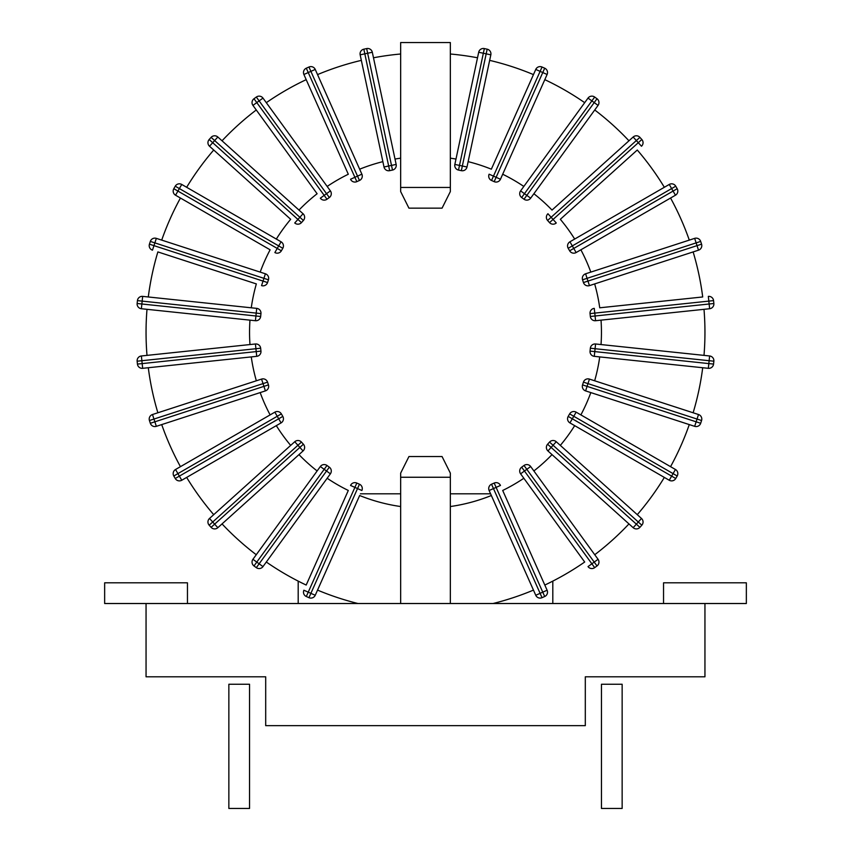 <?xml version="1.0" encoding="UTF-8"?>
<svg xmlns="http://www.w3.org/2000/svg" width="851" height="851" viewBox="0 0 851 851"><rect width="100%" height="100%" fill="white"/><g stroke="black" fill="none" stroke-linecap="round" stroke-linejoin="round"><path stroke-width="1.28" d="M260.959 351.101L260.651 348.219L260.959 351.101L256.225 351.601L256.725 356.335A4.766 4.766 0 0 0 260.959 351.101M255.917 348.719L260.651 348.219A4.766 4.766 0 0 0 255.428 343.985L141.372 355.973L255.428 343.985L255.917 348.719L141.872 360.707L141.372 355.973A4.766 4.766 0 0 0 137.139 361.196L137.436 364.079A4.766 4.766 0 0 0 142.67 368.323L256.725 356.335L142.67 368.323L142.17 363.59L137.436 364.079L137.139 361.196L141.872 360.707L142.17 363.59L256.225 351.601L255.917 348.719M360.164 54.826L384.003 166.998L360.164 54.826L364.824 53.836L363.834 49.188A4.766 4.766 0 0 0 360.164 54.826M388.662 166.009L384.003 166.998A4.766 4.766 0 0 0 389.652 170.668L392.492 170.072A4.766 4.766 0 0 0 396.151 164.424L372.312 52.251A4.766 4.766 0 0 0 366.664 48.581L363.834 49.188L366.664 48.581A4.766 4.766 0 0 1 372.312 52.251L396.151 164.424L391.503 165.413L392.492 170.072L389.652 170.668L388.662 166.009L391.503 165.413L367.653 53.241L372.312 52.251A4.766 4.766 0 0 0 366.664 48.581L367.653 53.241L364.824 53.836L388.662 166.009M693.129 412.778L589.445 379.089A4.766 4.766 0 0 0 583.446 382.142L587.967 383.62L587.073 386.375L696.139 421.809L697.033 419.054L587.967 383.62L589.445 379.089L698.511 414.522L697.033 419.054L701.564 420.522A4.766 4.766 0 0 0 698.511 414.522L693.129 412.778A279.447 279.447 0 0 0 702.703 367.728M670.556 466.667A279.447 279.447 0 0 0 689.289 424.585L694.671 426.34A4.766 4.766 0 0 0 700.671 423.277L701.564 420.522L700.671 423.277L696.139 421.809L694.671 426.34L585.605 390.896L587.073 386.375L582.552 384.897A4.766 4.766 0 0 0 585.605 390.896L689.289 424.585M637.271 514.674A279.447 279.447 0 0 0 664.344 477.422M597.008 565.947L594.668 567.66L597.008 565.947A4.766 4.766 0 0 0 598.062 559.298L594.211 562.096L597.008 565.947A4.766 4.766 0 0 0 598.062 559.298L594.743 554.724A279.447 279.447 0 0 0 628.963 523.908M544.81 585.052A279.447 279.447 0 0 0 584.69 562.022L523.833 478.262A175.955 175.955 0 0 1 502.696 490.463L547.108 590.222L502.696 490.463M266.31 562.022A279.447 279.447 0 0 0 306.19 585.052L348.304 490.463A175.955 175.955 0 0 1 327.167 478.262M222.037 523.908A279.447 279.447 0 0 0 256.257 554.724M161.711 424.585A279.447 279.447 0 0 0 180.444 466.667L270.118 414.894A175.955 175.955 0 0 1 260.183 392.598M186.656 477.422A279.447 279.447 0 0 0 213.729 514.674M148.297 367.728A279.447 279.447 0 0 0 157.871 412.778M361.335 60.368A279.447 279.447 0 0 0 317.54 74.601L359.654 169.189A175.955 175.955 0 0 1 382.865 161.647M306.19 79.654A279.447 279.447 0 0 0 266.31 102.673L327.167 186.443A175.955 175.955 0 0 1 348.304 174.242L303.892 74.484L348.304 174.242M256.257 109.981A279.447 279.447 0 0 0 222.037 140.798L298.978 210.08A175.955 175.955 0 0 1 317.115 193.741L252.938 105.396L317.115 193.741M213.729 150.021A279.447 279.447 0 0 0 186.656 187.284L276.32 239.057A175.955 175.955 0 0 1 290.67 219.303L209.516 146.234L290.67 219.303M180.444 198.038A279.447 279.447 0 0 0 161.711 240.11L260.183 272.107A175.955 175.955 0 0 1 270.118 249.811L175.54 195.209L270.118 249.811M594.658 283.915A175.955 175.955 0 0 1 599.732 307.796L702.703 296.967A279.447 279.447 0 0 0 693.129 251.917M704 355.378A279.447 279.447 0 0 0 704 309.328L601.029 320.146A175.955 175.955 0 0 1 601.029 344.559M689.289 240.11A279.447 279.447 0 0 0 670.556 198.038M664.344 187.284A279.447 279.447 0 0 0 637.271 150.021L560.33 219.303A175.955 175.955 0 0 1 574.68 239.057M533.885 193.741A175.955 175.955 0 0 1 552.022 210.08L628.963 140.798A279.447 279.447 0 0 0 594.743 109.981M584.69 102.673A279.447 279.447 0 0 0 544.81 79.654M468.135 161.647A175.955 175.955 0 0 1 491.346 169.189L533.46 74.601A279.447 279.447 0 0 0 489.665 60.368M251.268 307.796A175.955 175.955 0 0 1 256.342 283.915L157.871 251.917A279.447 279.447 0 0 0 148.297 296.967M147 309.328A279.447 279.447 0 0 0 147 355.378M400.661 54.007A279.447 279.447 0 0 0 373.483 57.783M477.517 57.783A279.447 279.447 0 0 0 450.339 54.007M400.661 506.536A175.955 175.955 0 0 1 359.654 495.516L317.54 590.105A279.447 279.447 0 0 0 357.984 603.519M493.016 603.519A279.447 279.447 0 0 0 533.46 590.105L491.346 495.516A175.955 175.955 0 0 1 450.339 506.536M583.446 382.142L582.552 384.897L583.446 382.142M249.971 344.559A175.955 175.955 0 0 1 249.971 320.146M256.342 380.78A175.955 175.955 0 0 1 251.268 356.909M290.67 445.392A175.955 175.955 0 0 1 276.32 425.649M317.115 470.954A175.955 175.955 0 0 1 298.978 454.625M552.022 454.625A175.955 175.955 0 0 1 533.885 470.954L530.662 466.529A4.766 4.766 0 0 0 524.014 465.476L521.663 467.178A4.766 4.766 0 0 0 520.61 473.826L584.69 562.022M574.68 425.649A175.955 175.955 0 0 1 560.33 445.392M590.817 392.598A175.955 175.955 0 0 1 580.882 414.894M599.732 356.909A175.955 175.955 0 0 1 594.658 380.78M502.696 174.242A175.955 175.955 0 0 1 523.833 186.443M580.882 249.811A175.955 175.955 0 0 1 590.817 272.107M395.013 159.063A175.955 175.955 0 0 1 400.661 158.158M450.339 158.158A175.955 175.955 0 0 1 455.987 159.063M669.248 184.454L569.936 241.79A4.766 4.766 0 0 0 568.191 248.29L569.638 250.8A4.766 4.766 0 0 0 576.138 252.545L675.46 195.209A4.766 4.766 0 0 0 677.194 188.709L675.747 186.199A4.766 4.766 0 0 0 669.248 184.454L671.63 188.571L675.747 186.199M576.138 252.545L573.765 248.428L569.638 250.8L568.191 248.29L572.308 245.918L573.765 248.428L673.077 191.081L671.63 188.571L572.308 245.918L569.936 241.79M677.194 188.709L673.077 191.081L675.46 195.209M560.33 219.303L637.271 150.021M628.963 140.798L633.165 137.011L636.357 140.543L551.129 217.282L553.076 219.43L549.533 222.622A4.766 4.766 0 0 0 556.256 222.973L553.076 219.43L638.293 142.702L641.484 146.234A4.766 4.766 0 0 0 641.835 139.511L639.899 137.362L641.835 139.511L638.293 142.702L636.357 140.543L639.899 137.362A4.766 4.766 0 0 0 633.165 137.011L552.022 210.08M547.597 220.462L551.129 217.282L547.948 213.739A4.766 4.766 0 0 0 547.597 220.462L549.533 222.622M694.671 238.365L585.605 273.799A4.766 4.766 0 0 0 582.552 279.798L583.446 282.553A4.766 4.766 0 0 0 589.445 285.617L698.511 250.173A4.766 4.766 0 0 0 701.564 244.173L700.671 241.418A4.766 4.766 0 0 0 694.671 238.365L696.139 242.886L700.671 241.418M582.552 279.798L587.073 278.33L587.967 281.085L697.033 245.641L696.139 242.886L587.073 278.33L585.605 273.799M589.445 285.617L587.967 281.085L583.446 282.553M701.564 244.173L697.033 245.641L698.511 250.173M530.662 198.177L598.062 105.396A4.766 4.766 0 0 0 597.008 98.748L594.668 97.046A4.766 4.766 0 0 0 588.02 98.099L520.61 190.879A4.766 4.766 0 0 0 521.663 197.528L524.014 199.23A4.766 4.766 0 0 0 530.662 198.177L526.812 195.379L524.014 199.23L521.663 197.528L524.461 193.677L520.61 190.879M597.008 98.748L594.211 102.599L591.87 100.897L594.668 97.046A4.766 4.766 0 0 0 588.02 98.099L591.87 100.897L524.461 193.677L526.812 195.379L594.211 102.599L598.062 105.396M500.462 179.242L496.112 177.306L494.176 181.657A4.766 4.766 0 0 0 500.462 179.242L547.108 74.484A4.766 4.766 0 0 0 544.693 68.197L542.044 67.016A4.766 4.766 0 0 0 535.758 69.431L491.346 169.189M533.46 74.601L535.758 69.431L540.108 71.367L493.474 176.125L496.112 177.306L542.757 72.548L547.108 74.484M491.527 180.476L493.474 176.125L489.123 174.189A4.766 4.766 0 0 0 491.527 180.476L494.176 181.657M544.693 68.197L542.757 72.548L540.108 71.367L542.044 67.016A4.766 4.766 0 0 0 535.758 69.431M466.997 166.998L490.836 54.826A4.766 4.766 0 0 0 487.166 49.188L484.336 48.581A4.766 4.766 0 0 0 478.688 52.251A4.766 4.766 0 0 1 484.336 48.581A4.766 4.766 0 0 0 478.688 52.251L454.849 164.424A4.766 4.766 0 0 0 458.508 170.072L461.348 170.668A4.766 4.766 0 0 0 466.997 166.998L462.338 166.009L461.348 170.668M478.688 52.251L483.347 53.241L459.497 165.413L462.338 166.009L486.176 53.836L490.836 54.826M458.508 170.072L459.497 165.413L454.849 164.424M487.166 49.188L486.176 53.836L483.347 53.241L484.336 48.581M256.725 308.37L142.67 296.382A4.766 4.766 0 0 0 137.436 300.616L137.139 303.499A4.766 4.766 0 0 0 141.372 308.732L255.428 320.721A4.766 4.766 0 0 0 260.651 316.476L260.959 313.604A4.766 4.766 0 0 0 256.725 308.37L256.225 313.104L260.959 313.604M137.436 300.616L142.17 301.116L141.872 303.998L137.139 303.499A4.766 4.766 0 0 0 141.372 308.732L141.872 303.998L255.917 315.987L256.225 313.104L142.17 301.116L142.67 296.382M260.651 316.476L255.917 315.987L255.428 320.721M157.871 251.917L256.342 283.915M260.183 272.107L265.395 273.799L263.927 278.33L268.448 279.798L267.554 282.553L263.033 281.085L263.927 278.33L154.861 242.886L153.967 245.641L263.033 281.085L261.555 285.617A4.766 4.766 0 0 0 267.554 282.553L268.448 279.798A4.766 4.766 0 0 0 265.395 273.799L156.329 238.365A4.766 4.766 0 0 0 150.329 241.418L149.436 244.173A4.766 4.766 0 0 0 152.489 250.173L153.967 245.641L149.436 244.173L150.329 241.418L154.861 242.886L156.329 238.365L161.711 240.11M702.703 296.967L599.732 307.796M601.029 320.146L595.572 320.721L595.083 315.987L590.349 316.476L590.041 313.604L594.775 313.104L595.083 315.987L709.128 303.998L708.83 301.116L594.775 313.104L594.275 308.37A4.766 4.766 0 0 0 590.041 313.604L590.349 316.476A4.766 4.766 0 0 0 595.572 320.721L709.628 308.732A4.766 4.766 0 0 0 713.861 303.499L713.563 300.616A4.766 4.766 0 0 0 708.33 296.382L708.83 301.116L713.563 300.616L713.861 303.499A4.766 4.766 0 0 1 709.628 308.732L704 309.328M709.128 303.998L709.628 308.732A4.766 4.766 0 0 0 713.861 303.499L709.128 303.998M276.32 239.057L281.064 241.79L278.692 245.918L282.809 248.29L281.362 250.8L277.235 248.428L278.692 245.918L179.37 188.571L177.923 191.081L277.235 248.428L274.862 252.545A4.766 4.766 0 0 0 281.362 250.8L282.809 248.29A4.766 4.766 0 0 0 281.064 241.79L181.752 184.454A4.766 4.766 0 0 0 175.253 186.199L173.806 188.709A4.766 4.766 0 0 0 175.54 195.209L177.923 191.081L173.806 188.709M175.253 186.199L179.37 188.571L181.752 184.454L186.656 187.284M298.978 210.08L303.052 213.739L299.871 217.282L303.403 220.462L301.467 222.622L297.924 219.43L299.871 217.282L214.643 140.543L212.707 142.702L297.924 219.43L294.744 222.973A4.766 4.766 0 0 0 301.467 222.622L303.403 220.462A4.766 4.766 0 0 0 303.052 213.739L217.835 137.011A4.766 4.766 0 0 0 211.101 137.362L209.165 139.511A4.766 4.766 0 0 0 209.516 146.234L212.707 142.702L209.165 139.511L211.101 137.362L214.643 140.543L217.835 137.011L222.037 140.798M327.167 186.443L330.39 190.879L326.539 193.677L329.337 197.528L326.986 199.23L324.188 195.379L326.539 193.677L259.13 100.897L256.789 102.599L324.188 195.379L320.338 198.177A4.766 4.766 0 0 0 326.986 199.23L329.337 197.528A4.766 4.766 0 0 0 330.39 190.879L262.98 98.099A4.766 4.766 0 0 0 256.332 97.046L253.992 98.748A4.766 4.766 0 0 0 252.938 105.396L256.789 102.599L253.992 98.748M256.332 97.046L259.13 100.897L262.98 98.099L266.31 102.673M356.824 181.657L354.888 177.306L357.526 176.125L310.892 71.367L308.243 72.548L354.888 177.306L350.538 179.242A4.766 4.766 0 0 0 356.824 181.657L359.473 180.476A4.766 4.766 0 0 0 361.877 174.189L315.242 69.431A4.766 4.766 0 0 0 308.956 67.016L306.307 68.197A4.766 4.766 0 0 0 303.892 74.484L308.243 72.548L306.307 68.197M359.654 169.189L361.877 174.189L357.526 176.125L359.473 180.476M308.956 67.016L310.892 71.367L315.242 69.431L317.54 74.601M261.555 379.089L152.489 414.522A4.766 4.766 0 0 0 149.436 420.522L150.329 423.277A4.766 4.766 0 0 0 156.329 426.34L265.395 390.896A4.766 4.766 0 0 0 268.448 384.897L267.554 382.142A4.766 4.766 0 0 0 261.555 379.089L263.033 383.62L267.554 382.142M149.436 420.522L153.967 419.054L154.861 421.809L150.329 423.277A4.766 4.766 0 0 0 156.329 426.34L154.861 421.809L263.927 386.375L263.033 383.62L153.967 419.054L152.489 414.522M268.448 384.897L263.927 386.375L265.395 390.896M181.752 480.251L281.064 422.904A4.766 4.766 0 0 0 282.809 416.405L281.362 413.894A4.766 4.766 0 0 0 274.862 412.15L175.54 469.497A4.766 4.766 0 0 0 173.806 475.996L175.253 478.507A4.766 4.766 0 0 0 181.752 480.251L179.37 476.124L175.253 478.507M270.118 414.894L274.862 412.15L277.235 416.277L281.362 413.894L282.809 416.405L278.692 418.788L277.235 416.277L177.923 473.613L179.37 476.124L278.692 418.788L281.064 422.904M173.806 475.996L177.923 473.613L175.54 469.497L180.444 466.667M294.744 441.733L297.924 445.264L301.467 442.084A4.766 4.766 0 0 0 294.744 441.733L209.516 518.461A4.766 4.766 0 0 0 209.165 525.184L211.101 527.343L209.165 525.184L212.707 522.003L209.516 518.461M211.101 527.343A4.766 4.766 0 0 0 217.835 527.694L214.643 524.152L211.101 527.343A4.766 4.766 0 0 0 217.835 527.694L303.052 450.956A4.766 4.766 0 0 0 303.403 444.233L301.467 442.084L303.403 444.233L299.871 447.424L303.052 450.956M320.338 466.529L252.938 559.298A4.766 4.766 0 0 0 253.992 565.947A4.766 4.766 0 0 1 252.938 559.298L259.13 563.798L256.332 567.66L253.992 565.947L256.332 567.66A4.766 4.766 0 0 0 262.98 566.606L330.39 473.826A4.766 4.766 0 0 0 329.337 467.178L326.986 465.476A4.766 4.766 0 0 0 320.338 466.529L324.188 469.326L326.986 465.476L329.337 467.178L326.539 471.029L330.39 473.826M256.332 567.66A4.766 4.766 0 0 0 262.98 566.606L259.13 563.798L326.539 471.029L324.188 469.326L253.992 565.947M348.304 490.463L306.19 585.052M317.54 590.105L315.242 595.274L310.892 593.338L357.526 488.57L354.888 487.389L356.824 483.049A4.766 4.766 0 0 0 350.538 485.453L354.888 487.389L308.243 592.158L303.892 590.222A4.766 4.766 0 0 0 306.307 596.508L308.956 597.689L306.307 596.508L308.243 592.158L310.892 593.338L308.956 597.689A4.766 4.766 0 0 0 315.242 595.274L359.654 495.516M359.473 484.219L357.526 488.57L361.877 490.506A4.766 4.766 0 0 0 359.473 484.219L356.824 483.049M523.833 478.262L520.61 473.826L524.461 471.029L521.663 467.178L524.014 465.476L526.812 469.326L530.662 466.529L598.062 559.298M591.87 563.798L588.02 566.606A4.766 4.766 0 0 0 594.668 567.66L591.87 563.798L594.211 562.096L526.812 469.326L524.461 471.029L591.87 563.798M491.346 495.516L489.123 490.506L493.474 488.57L540.108 593.338L542.757 592.158L496.112 487.389L500.462 485.453A4.766 4.766 0 0 0 494.176 483.049L491.527 484.219L494.176 483.049L496.112 487.389L493.474 488.57L491.527 484.219A4.766 4.766 0 0 0 489.123 490.506L535.758 595.274A4.766 4.766 0 0 0 542.044 597.689L544.693 596.508A4.766 4.766 0 0 0 547.108 590.222L542.757 592.158L544.693 596.508L542.044 597.689L540.108 593.338L535.758 595.274L533.46 590.105M709.628 355.973L595.572 343.985A4.766 4.766 0 0 0 590.349 348.219L590.041 351.101A4.766 4.766 0 0 0 594.275 356.335L708.33 368.323A4.766 4.766 0 0 0 713.563 364.079L713.861 361.196A4.766 4.766 0 0 0 709.628 355.973L709.128 360.707L713.861 361.196M590.349 348.219L595.083 348.719L594.775 351.601L708.83 363.59L709.128 360.707L595.083 348.719L595.572 343.985M594.275 356.335L594.775 351.601L590.041 351.101M713.563 364.079L708.83 363.59L708.33 368.323M675.46 469.497L576.138 412.15A4.766 4.766 0 0 0 569.638 413.894L568.191 416.405A4.766 4.766 0 0 0 569.936 422.904L669.248 480.251A4.766 4.766 0 0 0 675.747 478.507L677.194 475.996A4.766 4.766 0 0 0 675.46 469.497L673.077 473.613L677.194 475.996M569.936 422.904L572.308 418.788L568.191 416.405L569.638 413.894L573.765 416.277L572.308 418.788L671.63 476.124L673.077 473.613L573.765 416.277L576.138 412.15M675.747 478.507L671.63 476.124L669.248 480.251M641.484 518.461L556.256 441.733A4.766 4.766 0 0 0 549.533 442.084L547.597 444.233A4.766 4.766 0 0 0 547.948 450.956L633.165 527.694A4.766 4.766 0 0 0 639.899 527.343L641.835 525.184A4.766 4.766 0 0 0 641.484 518.461L638.293 522.003L641.835 525.184M549.533 442.084L553.076 445.264L551.129 447.424L636.357 524.152L638.293 522.003L553.076 445.264L556.256 441.733M547.948 450.956L551.129 447.424L547.597 444.233M639.899 527.343L636.357 524.152L633.165 527.694M450.339 187.454L450.339 42.55L400.661 42.55L400.661 191.592L408.937 208.155L442.063 208.155L450.339 191.592L450.339 187.454L400.661 187.454M450.339 477.251L400.661 477.251L400.661 473.113L408.937 456.551L442.063 456.551L450.339 473.113L450.339 603.519M400.661 477.251L400.661 603.519M704.947 603.519L146.053 603.519L146.053 676.8L265.693 676.8L265.693 725.648L585.307 725.648L585.307 676.8L704.947 676.8L704.947 603.519L746.348 603.519L746.348 582.818L663.546 582.818L663.546 603.519M298.19 603.519L298.19 581.116M360.409 493.814L400.661 493.814M450.339 493.814L490.591 493.814M552.81 581.116L552.81 603.519M622.145 684.247L601.455 684.247L601.455 808.45L622.145 808.45L622.145 684.247M249.545 684.247L228.855 684.247L228.855 808.45L249.545 808.45L249.545 684.247M187.454 603.519L187.454 582.818L104.652 582.818L104.652 603.519L146.053 603.519M639.899 137.362A4.766 4.766 0 0 0 633.165 137.011M297.924 445.264L212.707 522.003L214.643 524.152L299.871 447.424L297.924 445.264M308.956 597.689A4.766 4.766 0 0 0 315.242 595.274"/></g></svg>
